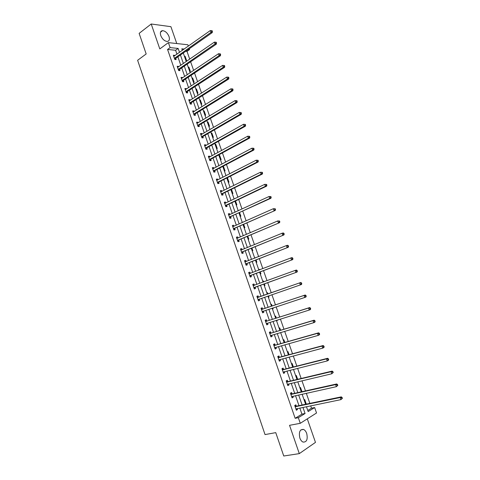 <?xml version="1.0" encoding="UTF-8"?>
<svg xmlns="http://www.w3.org/2000/svg" width="480" height="480" viewBox="0 0 480 480"><rect width="100%" height="100%" fill="white"/><g stroke="black" fill="none" stroke-linecap="round" stroke-linejoin="round"><path stroke-width="0.72" d="M306.714 433.476C305.952 431.394 304.878 430.044 303.492 429.432C299.862 429.234 298.65 432.102 299.85 438.036C300.612 440.106 301.674 441.45 303.048 442.074C306.72 442.272 307.944 439.404 306.714 433.476M169.02 36.54C167.466 32.946 165.312 30.978 162.546 30.642C160.512 30.96 159.918 32.598 160.752 35.55C162.306 39.138 164.454 41.106 167.19 41.46C169.266 41.154 169.872 39.51 169.02 36.54M307.782 410.496L311.52 408.186L314.646 407.556L316.542 412.986L300.276 423.312L298.326 417.69L305.076 413.502L302.958 407.406M176.772 43.548L170.91 26.682L151.212 24L139.134 33.372L146.178 53.958L137.616 60.294L265.038 434.58L275.754 432.636L283.752 456L299.304 453.624L315.474 442.386L307.29 418.854M176.958 54.198L175.59 50.256L167.562 49.464L170.118 47.616L168.39 42.624L187.848 44.766L188.328 46.134M189.258 48.798L189.54 49.602L188.298 49.476M189.714 59.166L186.996 51.39L189.54 49.602M311.52 408.186L310.692 405.822M309.846 403.392L306.318 393.288M305.49 390.912L301.962 380.802M301.152 378.48L297.618 368.364M296.832 366.096L293.298 355.974M292.524 353.76L288.99 343.626M288.234 341.472L284.694 331.332M283.962 329.232L280.422 319.08M279.708 317.034L276.162 306.882M275.466 304.884L271.92 294.726M271.242 292.782L267.708 282.654M267.018 280.68L263.514 270.63M262.812 268.62L259.332 258.66M258.618 256.614L255.168 246.726M254.442 244.644L251.022 234.846M250.284 232.728L246.894 223.002M246.138 220.848L242.772 211.206M242.01 209.022L238.674 199.458M237.9 197.232L234.588 187.752M233.802 185.49L230.52 176.088M229.716 173.79L226.464 164.466M225.648 162.138L222.42 152.886M221.598 150.528L218.394 141.354M217.56 138.954L214.386 129.858M213.54 127.434L210.39 118.41M209.532 115.95L206.406 107.004M205.536 104.508L202.44 95.634M201.558 93.108L198.492 84.312M197.598 81.756L194.55 73.032M193.65 70.44L190.626 61.788M186.996 51.39L185.76 51.264M184.398 56.226L185.124 56.292L186.576 60.468L185.85 60.402M188.184 67.098L188.904 67.152L190.362 71.334L189.642 71.286M191.982 78.006L192.702 78.042L194.166 82.242L193.446 82.212M195.792 88.95L196.512 88.974L197.976 93.192L197.262 93.168M199.62 99.936L200.334 99.948L201.804 104.178L201.096 104.172M203.46 110.958L204.168 110.958L205.65 115.206L204.936 115.206M207.312 122.022L208.02 122.01L209.502 126.27L208.794 126.288M211.176 133.122L211.884 133.098L213.372 137.376L212.67 137.406M215.058 144.264L215.76 144.228L217.254 148.518L216.552 148.56M218.952 155.448L219.654 155.394L221.154 159.702L220.458 159.762M222.864 166.674L223.554 166.602L225.06 170.928L224.37 171M226.926 177.918L227.478 177.852L228.99 182.19L228.3 182.28M232.242 193.596L232.926 193.5L231.462 189.294M236.196 204.96L236.88 204.846L235.524 200.958M240.168 216.36L240.846 216.234L239.604 212.664M244.152 227.802L244.83 227.664L243.702 224.418M248.154 239.292L248.826 239.13L247.812 236.214M252.168 250.818L252.834 250.644L251.934 248.058M254.646 257.934L255.366 257.904M256.2 262.386L256.86 262.2L256.074 259.938M258.684 269.526L259.344 269.328L259.536 269.868M260.244 273.996L260.904 273.798L260.232 271.872M262.74 281.166L263.394 280.956L263.718 281.88M264.3 285.654L264.96 285.438L264.402 283.848M267.462 292.62L266.808 292.848L267.462 292.62L267.918 293.934M268.374 297.348L269.028 297.12L268.596 295.872M270.888 304.566L271.542 304.326L272.118 305.994M272.466 309.09L273.114 308.844L272.814 307.986M274.986 316.338L275.634 316.08L276.336 318.096M276.57 320.874L277.212 320.61L277.05 320.142M279.102 328.146L279.744 327.876L280.572 330.246M280.686 332.7L281.298 332.34M283.23 340.002L283.866 339.714L284.82 342.444M287.376 351.9L288.006 351.594L289.086 354.69M291.534 363.84L292.164 363.522L293.364 366.978M295.71 375.828L296.334 375.492L297.666 379.314M299.898 387.858L300.522 387.51L301.98 391.698M304.104 399.93L304.722 399.57L306.312 404.13M167.562 49.464L295.152 418.302L301.92 414.12L299.814 408.048M298.98 405.648L295.512 395.664M294.696 393.318L291.228 383.328M290.436 381.036L286.962 371.034M286.188 368.796L282.708 358.788M281.952 356.604L278.478 346.59M277.734 344.46L274.254 334.44M273.534 332.364L270.054 322.332M269.352 320.31L265.866 310.272M265.182 308.298L261.696 298.254M261.024 296.334L257.55 286.32M256.872 284.37L253.428 274.44M252.738 272.454L249.318 262.602M248.61 260.58L245.22 250.812M244.506 248.754L241.14 239.058M240.414 236.964L237.078 227.352M236.34 225.222L233.028 215.694M232.278 213.528L228.996 204.072M228.228 201.87L224.976 192.492M224.196 190.26L220.968 180.96M220.182 178.692L216.978 169.47M216.18 167.166L213.006 158.016M212.19 155.682L209.046 146.61M208.218 144.24L205.098 135.246M204.264 132.84L201.162 123.918M200.322 121.482L197.25 112.632M196.392 110.166L193.344 101.394M192.474 98.892L189.456 90.192M188.574 87.66L185.58 79.026M184.686 76.464L181.716 67.908M180.816 65.31L177.87 56.826M174.798 55.728L174.666 55.35L173.334 55.224L174.804 59.478L176.136 59.592L175.74 58.446M178.638 66.816L178.494 66.39L177.168 66.294L178.644 70.56L179.97 70.644L179.568 69.498M182.496 77.94L182.334 77.472L181.014 77.394L182.496 81.678L183.816 81.744L183.42 80.586M186.366 89.1L186.192 88.59L184.878 88.542L186.366 92.838L187.68 92.88L187.278 91.722M190.254 100.308L190.062 99.75L188.754 99.726L190.248 104.04L191.556 104.058L191.154 102.894M194.154 111.552L193.944 110.952L192.642 110.952L194.142 115.284L195.444 115.272L195.042 114.108M198.066 122.838L197.844 122.196L196.548 122.22L198.054 126.564L199.35 126.528L198.942 125.358M201.996 134.166L201.756 133.476L200.466 133.53L201.978 137.886L203.268 137.832L202.86 136.656M205.938 145.53L205.686 144.804L204.402 144.876L205.914 149.25L207.198 149.172L206.79 147.99M209.892 156.942L209.622 156.168L208.344 156.27L209.868 160.662L211.146 160.554L210.732 159.366M213.864 168.396L213.582 167.574L212.31 167.7L213.834 172.11L215.106 171.972L214.692 170.79M217.848 179.892L217.548 179.028L216.288 179.172L217.818 183.6L219.084 183.438L218.67 182.25M221.85 191.424L221.532 190.518L220.278 190.692L221.814 195.132L223.074 194.946L222.654 193.752M225.864 203.004L225.534 202.05L224.28 202.248L225.828 206.706L227.076 206.496L226.662 205.296M229.896 214.626L229.548 213.624L228.3 213.852L229.854 218.328L231.096 218.088L230.676 216.882M233.94 226.296L233.58 225.246L232.338 225.498L233.892 229.986L235.128 229.728L234.714 228.516M238.002 238.002L237.618 236.904L236.388 237.186L237.948 241.692L239.178 241.404L238.758 240.192M242.076 249.756L241.68 248.61L240.456 248.916L242.022 253.44L243.246 253.122L242.82 251.904M246.168 261.552L245.754 260.358L244.536 260.694L246.108 265.236L247.326 264.888L246.9 263.67M250.266 273.378L249.84 272.154L248.628 272.514L250.212 277.068L251.418 276.702L250.992 275.472M254.376 285.216L253.944 283.986L252.744 284.376L254.328 288.948L255.528 288.552L255.102 287.322M258.492 297.102L258.066 295.866L256.866 296.28L258.462 300.876L259.656 300.45L259.224 299.214M262.632 309.03L262.2 307.794L261.012 308.232L262.608 312.846L263.796 312.39L263.364 311.148M266.784 321.006L266.352 319.764L265.17 320.232L266.772 324.858L267.954 324.378L267.522 323.13M270.948 333.024L270.516 331.776L269.34 332.274L270.948 336.918L272.124 336.408L271.704 335.196M275.136 345.09L274.698 343.836L273.528 344.364L275.142 349.026L276.312 348.486L275.904 347.316M279.33 357.198L278.898 355.944L277.734 356.496L279.354 361.176L280.512 360.612L280.122 359.478M283.548 369.354L283.11 368.094L281.952 368.676L283.584 373.374L284.736 372.78L284.358 371.688M287.778 381.558L287.34 380.286L286.194 380.898L287.826 385.614L288.972 384.99L288.606 383.946M292.026 393.804L291.582 392.532L290.442 393.174L292.086 397.902L293.22 397.254L292.872 396.246M296.286 406.098L295.848 404.82L294.714 405.492L296.358 410.244L297.486 409.56L297.156 408.594M300.276 423.312L289.542 425.316L299.304 453.624M295.152 418.302L298.326 417.69M151.212 24L159.804 48.918L168.39 42.624M306.456 406.692L308.16 411.582L314.646 407.556M184.212 49.056L181.812 48.81L182.358 50.37M183.276 53.016L186.252 61.554M187.164 64.17L190.164 72.78M191.058 75.366L194.088 84.048M194.976 86.598L198.024 95.358M198.9 97.878L201.978 106.71M202.842 109.194L205.944 118.104M206.802 120.552L209.928 129.534M210.768 131.952L213.924 141.012M214.758 143.4L217.938 152.532M218.754 154.884L221.964 164.094M222.774 166.41L226.008 175.698M226.8 177.984L230.064 187.344M230.844 189.594L234.132 199.038M234.906 201.252L238.224 210.774M238.98 212.952L242.322 222.552M243.072 224.694L246.444 234.378M247.176 236.484L250.578 246.246M251.298 248.316L254.724 258.156M255.432 260.196L258.888 270.114M259.584 272.112L263.07 282.114M263.754 284.082L267.264 294.162M267.942 296.1L271.464 306.21M272.154 308.202L275.676 318.306M276.384 320.346L279.906 330.45M280.632 332.544L284.148 342.636M284.898 344.784L288.408 354.87M289.176 357.066L292.686 367.152M293.472 369.402L296.982 379.476M297.786 381.786L301.29 391.848M302.112 394.212L305.616 404.274M179.514 52.386L178.14 48.432L170.118 47.616M302.118 405L298.638 394.98M297.816 392.622L294.33 382.596M293.532 380.298L290.04 370.26M289.26 368.016L285.768 357.978M285.006 355.782L281.514 345.732M280.77 343.596L277.272 333.54M276.546 331.458L273.048 321.396M272.346 319.362L268.842 309.294M268.152 307.314L264.648 297.234M263.982 295.308L260.484 285.264M259.806 283.302L256.338 273.342M255.648 271.344L252.21 261.462M251.508 259.434L248.094 249.63M247.38 247.566L243.996 237.84M243.27 235.74L239.916 226.098M239.172 223.962L235.848 214.398M235.092 212.226L231.792 202.74M231.024 200.532L227.754 191.124M226.974 188.88L223.728 179.55M222.936 177.276L219.72 168.024M218.916 165.714L215.724 156.534M214.914 154.194L211.746 145.092M210.918 142.716L207.78 133.686M206.946 131.28L203.832 122.328M202.98 119.88L199.896 111.006M199.032 108.528L195.972 99.726M195.102 97.218L192.066 88.488M191.184 85.95L188.172 77.292M187.278 74.724L184.296 66.138M183.39 63.534L180.432 55.02M175.59 50.256L178.14 48.432M301.92 414.12L305.076 413.502M173.628 56.082L174.666 55.35M184.554 56.688L185.124 56.292M188.334 67.536L188.904 67.152M177.45 67.11L178.494 66.39M192.126 78.426L192.702 78.042M181.284 78.174L182.334 77.472M195.93 89.352L196.512 88.974M185.136 89.286L186.192 88.59M199.752 100.314L200.334 99.948M188.994 100.428L190.062 99.75M203.58 111.318L204.168 110.958M192.876 111.618L193.944 110.952M207.426 122.358L208.02 122.01M196.764 122.844L197.844 122.196M211.29 133.44L211.884 133.098M200.67 134.112L201.756 133.476M215.16 144.564L215.76 144.228M204.588 145.422L205.686 144.804M219.048 155.724L219.654 155.394M208.524 156.774L209.622 156.168M222.948 166.926L223.554 166.602M212.472 168.168L213.582 167.574M226.866 178.164L227.478 177.852M216.432 179.604L217.548 179.028M220.41 191.076L221.532 190.518M224.4 202.596L225.534 202.05M228.408 214.158L229.548 213.624M232.428 225.762L233.58 225.246M236.466 237.408L237.618 236.904M240.516 249.096L241.68 248.61M254.67 258.006L255.312 257.748M244.578 260.826L245.754 260.358M258.702 269.574L259.344 269.328M248.664 272.604L249.84 272.154M262.746 281.19L263.394 280.956M252.756 284.424L253.944 283.986M268.374 297.342L269.028 297.12M256.872 296.286L258.066 295.866M258.456 300.864L259.656 300.45M272.454 309.06L273.114 308.844M262.59 312.786L263.796 312.39M276.552 320.82L277.212 320.61M266.736 324.756L267.954 324.378M280.662 332.622L281.328 332.424M270.9 336.774L272.124 336.408M275.076 348.834L276.312 348.486M279.276 360.936L280.512 360.612M283.482 373.092L284.736 372.78M287.712 385.284L288.972 384.99M291.954 397.53L293.22 397.254M296.214 409.818L297.486 409.56M174.642 58.05L175.974 58.164L212.262 32.586L210.954 32.406L174.408 58.332M211.878 31.386L212.406 31.464L212.142 30.72L211.62 30.648L211.878 31.386L210.954 32.406L210.294 30.558L173.73 56.37M175.974 58.164L175.062 59.502M212.262 32.586L212.406 31.464M211.62 30.648L210.294 30.558M178.482 69.126L179.808 69.222L216.354 44.13L215.046 43.974L178.248 69.408M215.976 42.96L216.498 43.02L216.24 42.276L215.718 42.216L215.976 42.96L215.046 43.974L214.386 42.12L177.564 67.44M179.808 69.222L178.872 70.572M216.354 44.13L216.498 43.02M215.718 42.216L214.386 42.12M182.334 80.25L183.654 80.316L220.458 55.716L219.156 55.59L182.1 80.52M220.092 54.57L220.614 54.624L220.35 53.874L219.828 53.826L220.092 54.57L219.156 55.59L218.496 53.724L181.416 78.552M183.654 80.316L182.688 81.69M220.458 55.716L220.614 54.624M219.828 53.826L218.496 53.724M186.204 91.41L187.518 91.452L224.574 67.344L223.284 67.248L185.964 91.68M224.22 66.228L224.736 66.27L224.472 65.52L223.956 65.478L224.22 66.228L223.284 67.248L222.624 65.376L185.28 89.7M187.518 91.452L186.522 92.844M224.574 67.344L224.736 66.27M223.956 65.478L222.624 65.376M190.086 102.606L191.394 102.624L228.714 79.02L227.424 78.948L189.846 102.876M228.366 77.928L227.424 78.948L226.758 77.07L228.612 77.208L228.096 77.178L228.366 77.928L228.882 77.958L228.612 77.208M189.156 100.89L226.758 77.07L228.096 77.178M191.394 102.624L190.368 104.04M228.714 79.02L228.882 77.958M193.98 113.85L195.282 113.844L232.86 90.738L231.582 90.69L193.74 114.114M232.524 89.676L231.582 90.69L230.916 88.806L232.77 88.938L232.26 88.92L232.524 89.676L233.034 89.694L232.77 88.938M193.05 112.122L230.916 88.806L232.26 88.92M195.282 113.844L194.22 115.278M232.86 90.738L233.034 89.694M197.892 125.13L199.188 125.1L237.03 102.504L235.758 102.48L197.646 125.394M236.7 101.466L235.758 102.48L235.086 100.59L236.94 100.716L236.436 100.71L236.7 101.466L237.21 101.472L236.94 100.716M196.956 123.39L235.086 100.59L236.436 100.71M199.188 125.1L198.09 126.564M237.03 102.504L237.21 101.472M201.816 136.452L203.106 136.398L241.212 114.312L239.946 114.318L201.57 136.71M240.894 113.298L239.946 114.318L239.274 112.416L241.128 112.542L240.624 112.542L240.894 113.298L241.398 113.298L241.128 112.542M201.06 134.688L239.274 112.416L240.624 112.542M203.106 136.398L201.972 137.88M241.212 114.312L241.398 113.298M205.752 147.816L207.036 147.738L245.412 126.168L244.152 126.198L205.506 148.074M245.1 125.184L244.152 126.198L243.48 124.29L245.334 124.404L244.83 124.416L245.1 125.184L245.604 125.166L245.334 124.404M204.81 146.058L243.48 124.29L244.83 124.416M207.036 147.738L205.896 149.202M204.792 146.004L205.11 145.998M245.412 126.168L245.604 125.166M209.706 159.222L210.984 159.12L249.624 138.066L248.376 138.126L209.46 159.474M249.324 137.106L248.376 138.126L247.698 136.212L249.558 136.32L249.054 136.344L249.324 137.106L249.828 137.082L249.558 136.32M208.758 157.452L247.698 136.212L249.054 136.344M210.984 159.12L209.838 160.566M208.722 157.356L209.142 157.356M249.624 138.066L249.828 137.082M213.678 170.67L214.944 170.544L253.854 150.012L252.612 150.102L213.426 170.916M253.566 149.082L252.612 150.102L251.934 148.176L253.794 148.278L253.296 148.314L253.566 149.082L254.064 149.046L253.794 148.278M212.718 168.888L251.934 148.176L253.296 148.314M214.944 170.544L213.792 171.972M212.676 168.75L213.186 168.756M253.854 150.012L254.064 149.046M217.656 182.16L218.922 182.004L258.102 162L256.866 162.12L217.404 182.406M257.826 161.1L256.866 162.12L256.188 160.188L258.048 160.284L257.55 160.326L257.826 161.1L258.318 161.052L258.048 160.284M216.696 180.366L256.188 160.188L257.55 160.326M218.922 182.004L217.758 183.42M216.636 180.186L217.242 180.204M258.102 162L258.318 161.052M221.652 193.692L222.912 193.512L262.368 174.036L261.138 174.186L221.4 193.932M262.098 173.166L261.138 174.186L260.454 172.248L262.314 172.332L261.822 172.392L262.098 173.166L262.59 173.106L262.314 172.332M220.692 191.892L260.454 172.248L261.822 172.392M222.912 193.512L221.736 194.91M220.614 191.664L221.322 191.688M262.368 174.036L262.59 173.106M225.666 205.266L226.914 205.062L266.646 186.12L265.428 186.294L225.408 205.506M266.388 185.28L265.428 186.294L264.738 184.35L266.604 184.434L266.112 184.5L266.388 185.28L266.874 185.208L266.604 184.434M224.7 203.454L264.738 184.35L266.112 184.5M226.914 205.062L225.732 206.442M224.604 203.19L225.414 203.226M266.646 186.12L266.874 185.208M229.692 216.888L270.942 198.252L269.73 198.456L229.434 217.122M270.696 197.436L269.73 198.456L269.04 196.506L270.906 196.578L270.42 196.656L270.696 197.436L271.182 197.358L270.906 196.578M228.72 215.058L269.04 196.506L270.42 196.656M230.934 216.654L229.746 218.016M228.612 214.752L229.518 214.806M270.942 198.252L271.182 197.358M233.736 228.546L275.256 210.432L233.472 228.774M234.972 228.288L233.544 228.696L234.78 228.432L233.772 229.638M275.022 209.646L274.05 210.66L273.36 208.704L275.226 208.77L274.74 208.86L275.022 209.646L275.502 209.55L275.226 208.77M232.758 226.71L273.36 208.704L274.74 208.86M232.638 226.356L233.64 226.428M275.256 210.432L275.502 209.55M237.792 240.252L279.588 222.654L237.528 240.474M239.022 239.964L237.594 240.396L238.83 240.108L237.81 241.296M279.36 221.898L278.388 222.918L277.692 220.95L279.558 221.01L279.078 221.112L279.36 221.898L279.84 221.796L279.558 221.01M236.808 238.404L277.692 220.95L279.078 221.112M236.67 238.002L237.78 238.098M279.588 222.654L279.84 221.796M241.86 252L283.932 234.93L241.596 252.222M283.716 234.198L282.744 235.218L282.048 233.244L283.236 232.962L283.914 233.298L283.44 233.412L283.716 234.198L284.19 234.084L283.914 233.298M240.876 250.14L282.048 233.244L283.44 233.412M243.084 251.688L241.866 253.002M240.726 249.696L241.938 249.81M283.932 234.93L284.19 234.084M245.952 263.79L288.3 247.248L245.682 264.006M288.09 246.552L287.118 247.566L286.416 245.586L287.598 245.274L288.282 245.634L287.808 245.76L288.09 246.552L288.564 246.426L288.282 245.634M244.956 261.918L286.416 245.586L287.808 245.76M247.164 263.448L245.94 264.75M244.788 261.432L246.108 261.576M288.3 247.248L288.564 246.426M250.05 275.622L292.68 259.62L249.786 275.838M292.482 258.948L291.504 259.968L290.802 257.976L291.978 257.634L292.668 258.018L292.2 258.156L292.482 258.948L292.95 258.81L292.668 258.018M249.054 273.738L290.802 257.976L292.2 258.156M251.262 275.256L250.026 276.54M248.874 273.21L250.296 273.384M292.68 259.62L292.95 258.81M254.172 287.502L297.078 272.034L253.896 287.712M296.892 271.398L295.914 272.412L295.206 270.414L296.37 270.042L297.078 270.45L296.61 270.6L296.892 271.398L297.36 271.248L297.078 270.45M253.17 285.606L295.206 270.414L296.61 270.6M255.372 287.112L254.124 288.372M252.966 285.03L254.502 285.234M297.078 272.034L297.36 271.248M301.782 283.728L301.494 282.93L301.032 283.092L301.32 283.89L301.782 283.728L301.494 284.502L258.03 299.634M301.32 283.89L300.336 284.91L299.628 282.906L300.786 282.498L258.834 297.096L257.082 296.898M257.298 297.522L299.628 282.906L301.032 283.092M259.416 299.046L258.246 300.252M301.494 282.93L300.786 282.498M306.222 296.262L305.934 295.458L305.478 295.632L305.76 296.436L306.222 296.262L305.928 297.018L304.776 297.456L262.176 311.598M305.76 296.436L304.776 297.456L304.062 295.44L305.214 295.008L262.974 309.03L261.21 308.808M261.438 309.48L304.062 295.44L305.478 295.632M262.248 311.526L263.436 311.076L262.374 312.174M305.934 295.458L305.214 295.008M310.68 308.844L310.392 308.04L309.936 308.226L310.224 309.036L310.68 308.844L310.374 309.582L309.234 310.05L266.34 323.61M310.224 309.036L309.234 310.05L308.52 308.028L309.66 307.566L267.126 321.012L265.35 320.76M265.602 321.48L308.52 308.028L309.936 308.226M267.528 323.124L266.52 324.144M310.392 308.04L309.66 307.566M315.156 321.48L314.868 320.67L314.412 320.868L314.7 321.678L315.156 321.48L314.844 322.194L313.71 322.698L270.516 335.664M314.7 321.678L313.71 322.698L312.99 320.664L314.124 320.172L271.296 333.036L269.508 332.76M269.772 333.528L312.99 320.664L314.412 320.868M271.626 335.22L270.684 336.156M314.868 320.67L314.124 320.172M319.65 334.164L319.362 333.348L318.912 333.558L319.2 334.374L319.65 334.164L319.326 334.86L318.204 335.394L274.71 347.766M319.2 334.374L318.204 335.394L317.484 333.354L318.606 332.826L275.484 345.102L273.684 344.808M273.966 345.618L317.484 333.354L318.912 333.558M275.742 347.364L274.866 348.21M319.362 333.348L318.606 332.826M324.162 346.896L323.868 346.074L323.424 346.302L323.712 347.118L324.162 346.896L323.832 347.574L322.716 348.138L278.916 359.91M323.712 347.118L322.716 348.138L321.99 346.092L323.112 345.534L279.684 357.216L277.872 356.898M278.172 357.756L321.99 346.092L323.424 346.302M279.87 359.544L279.06 360.318M323.868 346.074L323.112 345.534M328.686 359.676L328.398 358.86L327.954 359.094L328.248 359.916L328.686 359.676L328.356 360.336L327.246 360.93L283.146 372.102M328.248 359.916L327.246 360.93L326.52 358.878L327.63 358.29L283.902 369.378L282.078 369.036M282.396 369.942L326.52 358.878L327.954 359.094M284.016 371.772L283.266 372.462M328.398 358.86L327.63 358.29M333.234 372.51L332.946 371.688L332.502 371.94L332.796 372.762L333.234 372.51L331.794 373.782L287.382 384.342M332.796 372.762L331.794 373.782L331.062 371.718L332.166 371.094L288.138 381.582L286.302 381.216M286.632 382.17L331.062 371.718L332.502 371.94M288.174 384.042L287.496 384.66M332.946 371.688L332.166 371.094M337.8 385.398L337.506 384.57L337.074 384.834L337.368 385.662L337.8 385.398L336.36 386.676L291.642 396.63M337.368 385.662L336.36 386.676L335.628 384.606L336.72 383.952L292.386 393.834L290.538 393.444M290.886 394.446L335.628 384.606L337.074 384.834M292.344 396.36L291.738 396.9M337.506 384.57L336.72 383.952M342.384 398.334L342.09 397.506L341.658 397.782L341.952 398.61L342.384 398.334L340.944 399.63L295.914 408.96M341.952 398.61L340.944 399.63L340.206 397.548L341.292 396.864L296.652 406.134L294.792 405.72M295.158 406.77L340.206 397.548L341.658 397.782M296.538 408.72L295.992 409.188M342.09 397.506L341.292 396.864M174.468 58.236L175.8 58.35M178.308 69.312L179.634 69.402M182.16 80.43L183.48 80.496M186.024 91.584L187.338 91.626M189.906 102.786L191.214 102.804M193.8 114.024L195.102 114.018M197.712 125.304L199.008 125.274M201.636 136.62L202.92 136.566M205.572 147.984L206.856 147.906M209.52 159.39L210.798 159.282M213.492 170.832L214.758 170.7M217.47 182.322L218.736 182.166M221.466 193.848L222.72 193.668M225.474 205.422L226.728 205.212M229.5 217.038L230.748 216.804M236.91 238.41L237.222 238.338M240.978 250.146L241.362 250.05M241.668 252.144L242.892 251.826M245.058 261.93L245.574 261.786M245.754 263.928L246.972 263.592M249.156 273.75L249.924 273.522M249.852 275.76L251.064 275.394M253.272 285.624L254.472 285.234M253.968 287.64L255.174 287.244M257.4 297.534L258.594 297.12M257.64 297.516L258.834 297.096M258.102 299.562L259.296 299.136M261.546 309.492L262.734 309.048M261.786 309.474L262.974 309.03M265.704 321.498L266.886 321.024M265.944 321.48L267.126 321.012M266.412 323.538L267.09 323.262M269.88 333.546L271.056 333.042M270.12 333.534L271.296 333.036M270.588 335.592L271.056 335.394M274.068 345.642L275.238 345.108M274.314 345.63L275.484 345.102M274.782 347.694L275.136 347.532M278.274 357.78L279.438 357.222M278.526 357.774L279.684 357.216M282.498 369.966L283.656 369.378M282.75 369.96L283.902 369.378M286.74 382.194L287.886 381.582M286.992 382.2L288.138 381.582M290.994 394.476L292.134 393.828M291.246 394.482L292.386 393.834M295.266 406.8L296.394 406.128M295.518 406.806L296.652 406.134M303.492 429.432L300.828 429.912M162.546 30.642L160.542 32.16M186.192 91.416L187.506 91.458M190.062 102.624L191.37 102.642M193.944 113.874L195.246 113.868M197.838 125.166L199.134 125.136M201.75 136.5L203.034 136.446M205.674 147.876L206.958 147.792M209.61 159.288L210.888 159.186M213.564 170.748L214.836 170.616M217.536 182.25L218.796 182.094M221.52 193.794L222.774 193.608M225.516 205.38L226.764 205.17M229.53 217.002L230.772 216.768"/></g></svg>
